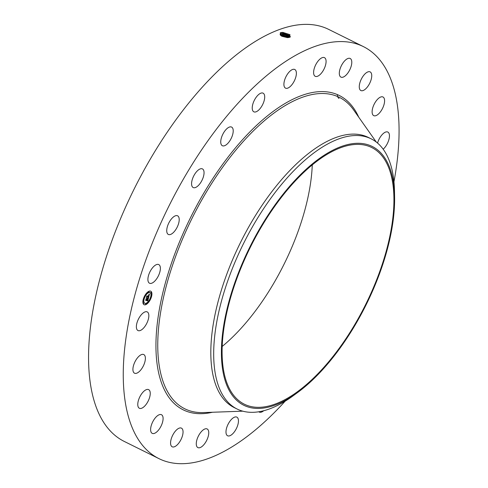<?xml version="1.0" encoding="UTF-8"?>
<svg xmlns="http://www.w3.org/2000/svg" width="488" height="488" viewBox="0 0 488 488"><rect width="100%" height="100%" fill="white"/><g stroke="black" fill="none" stroke-linecap="round" stroke-linejoin="round"><path stroke-width="0.73" d="M242.335 403.1A143.265 64.373 -63.6 0 1 251.491 244.964A143.265 64.373 -63.6 0 1 371.667 147.51A143.265 64.373 -63.6 0 1 373.692 148.614A143.265 64.373 -63.6 0 1 364.536 306.751A143.265 64.373 -63.6 0 1 244.354 404.204A143.265 64.373 -63.6 0 1 242.335 403.1M319.201 373.32A144.454 64.904 -63.6 0 1 297.649 392.498A144.454 64.904 -63.6 0 1 221.406 352.922A144.454 64.904 -63.6 0 1 296.826 178.394A144.454 64.904 -63.6 0 1 394.597 197.024A144.454 64.904 -63.6 0 1 319.201 373.32M312.271 164.852A143.265 64.373 -63.6 0 1 222.217 346.419M297.649 392.498L293.294 395.689A150.81 67.759 -63.6 0 1 237.101 409.023A150.81 67.759 -63.6 0 1 234.978 407.864A150.81 67.759 -63.6 0 1 219.826 307.495A150.81 67.759 -63.6 0 1 292.428 172.172A150.81 67.759 -63.6 0 1 371.118 138.818A150.81 67.759 -63.6 0 1 373.247 139.983A150.81 67.759 -63.6 0 1 394.505 191.619L394.597 197.024M237.101 409.023L234.252 407.608A150.81 67.759 -63.6 0 1 232.123 406.449A150.81 67.759 -63.6 0 1 241.761 239.992A150.81 67.759 -63.6 0 1 368.269 137.403L371.118 138.818M285.132 401.197A229.982 103.334 -63.6 0 1 158.996 458.659A229.982 103.334 -63.6 0 1 155.751 456.89A229.982 103.334 -63.6 0 1 170.446 203.038A229.982 103.334 -63.6 0 1 363.371 46.598A229.982 103.334 -63.6 0 1 366.61 48.373A229.982 103.334 -63.6 0 1 393.95 181.792M158.161 276.312A10.407 4.673 -63.6 0 1 149.517 283.223A10.407 4.673 -63.6 0 1 150.121 271.493A10.407 4.673 -63.6 0 1 158.765 264.581A10.407 4.673 -63.6 0 1 158.161 276.312M170.324 220.411A10.407 4.673 -63.6 0 1 177.595 215.806A10.407 4.673 -63.6 0 1 175.619 229.848A10.407 4.673 -63.6 0 1 168.348 234.447A10.407 4.673 -63.6 0 1 170.324 220.411M196.719 171.52A10.407 4.673 -63.6 0 1 202.441 168.909A10.407 4.673 -63.6 0 1 203.722 175.528A10.407 4.673 -63.6 0 1 198.909 184.934A10.407 4.673 -63.6 0 1 193.193 187.551A10.407 4.673 -63.6 0 1 191.912 180.926A10.407 4.673 -63.6 0 1 196.719 171.52M227.506 128.161A10.407 4.673 -63.6 0 1 231.599 127.075A10.407 4.673 -63.6 0 1 232.569 134.92A10.407 4.673 -63.6 0 1 226.444 144.637A10.407 4.673 -63.6 0 1 222.351 145.723A10.407 4.673 -63.6 0 1 221.387 137.878A10.407 4.673 -63.6 0 1 227.506 128.161M260.586 93.281A10.407 4.673 -63.6 0 1 263.093 93.165A10.407 4.673 -63.6 0 1 263.648 102.254A10.407 4.673 -63.6 0 1 256.346 111.697A10.407 4.673 -63.6 0 1 253.845 111.813A10.407 4.673 -63.6 0 1 253.284 102.724A10.407 4.673 -63.6 0 1 260.586 93.281M293.709 69.266A10.407 4.673 -63.6 0 1 294.77 69.491A10.407 4.673 -63.6 0 1 294.825 79.825A10.407 4.673 -63.6 0 1 286.578 88.365A10.407 4.673 -63.6 0 1 285.523 88.133A10.407 4.673 -63.6 0 1 285.462 77.799A10.407 4.673 -63.6 0 1 293.709 69.266M324.618 57.743A10.407 4.673 -63.6 0 1 323.953 69.223A10.407 4.673 -63.6 0 1 315.224 76.305A10.407 4.673 -63.6 0 1 315.077 76.226A10.407 4.673 -63.6 0 1 315.742 64.739A10.407 4.673 -63.6 0 1 324.471 57.657A10.407 4.673 -63.6 0 1 324.618 57.743M351.201 59.499A10.407 4.673 -63.6 0 1 349.011 71.236A10.407 4.673 -63.6 0 1 340.929 77.122A10.407 4.673 -63.6 0 1 339.904 76.104A10.407 4.673 -63.6 0 1 342.094 64.367A10.407 4.673 -63.6 0 1 350.177 58.481A10.407 4.673 -63.6 0 1 351.201 59.499M371.649 74.42A10.407 4.673 -63.6 0 1 368.257 85.79A10.407 4.673 -63.6 0 1 360.882 90.542A10.407 4.673 -63.6 0 1 359.363 88.017A10.407 4.673 -63.6 0 1 362.755 76.647A10.407 4.673 -63.6 0 1 370.13 71.895A10.407 4.673 -63.6 0 1 371.649 74.42M384.568 101.486A10.407 4.673 -63.6 0 1 380.347 111.941A10.407 4.673 -63.6 0 1 373.729 115.638A10.407 4.673 -63.6 0 1 372.137 111.148A10.407 4.673 -63.6 0 1 376.358 100.687A10.407 4.673 -63.6 0 1 382.976 96.99A10.407 4.673 -63.6 0 1 384.568 101.486M377.553 143.094A10.407 4.673 -63.6 0 1 387.838 132.059A10.407 4.673 -63.6 0 1 389.082 138.848A10.407 4.673 -63.6 0 1 383.171 149.218M263.691 410.743A10.407 4.673 -63.6 0 1 261.775 411.976A10.407 4.673 -63.6 0 1 259.274 412.092A10.407 4.673 -63.6 0 1 258.799 411.774M228.652 435.998A10.407 4.673 -63.6 0 1 227.597 435.766A10.407 4.673 -63.6 0 1 227.536 425.432A10.407 4.673 -63.6 0 1 235.783 416.898A10.407 4.673 -63.6 0 1 236.845 417.124A10.407 4.673 -63.6 0 1 236.9 427.457A10.407 4.673 -63.6 0 1 228.652 435.998M197.744 447.52A10.407 4.673 -63.6 0 1 198.409 436.034A10.407 4.673 -63.6 0 1 207.138 428.958A10.407 4.673 -63.6 0 1 207.284 429.037A10.407 4.673 -63.6 0 1 206.619 440.524A10.407 4.673 -63.6 0 1 197.89 447.6A10.407 4.673 -63.6 0 1 197.744 447.52M171.16 445.764A10.407 4.673 -63.6 0 1 173.356 434.021A10.407 4.673 -63.6 0 1 181.432 428.135A10.407 4.673 -63.6 0 1 182.457 429.153A10.407 4.673 -63.6 0 1 180.267 440.896A10.407 4.673 -63.6 0 1 172.185 446.782A10.407 4.673 -63.6 0 1 171.16 445.764M150.713 430.843A10.407 4.673 -63.6 0 1 154.104 419.473A10.407 4.673 -63.6 0 1 161.479 414.721A10.407 4.673 -63.6 0 1 162.998 417.24A10.407 4.673 -63.6 0 1 159.606 428.61A10.407 4.673 -63.6 0 1 152.232 433.362A10.407 4.673 -63.6 0 1 150.713 430.843M137.793 403.777A10.407 4.673 -63.6 0 1 142.014 393.322A10.407 4.673 -63.6 0 1 148.633 389.625A10.407 4.673 -63.6 0 1 150.225 394.115A10.407 4.673 -63.6 0 1 146.004 404.57A10.407 4.673 -63.6 0 1 139.385 408.267A10.407 4.673 -63.6 0 1 137.793 403.777M133.285 366.409A10.407 4.673 -63.6 0 1 143.771 354.556A10.407 4.673 -63.6 0 1 145.015 361.34A10.407 4.673 -63.6 0 1 134.523 373.198A10.407 4.673 -63.6 0 1 133.285 366.409M137.488 321.293A10.407 4.673 -63.6 0 1 147.23 311.905A10.407 4.673 -63.6 0 1 147.724 321.159A10.407 4.673 -63.6 0 1 137.982 330.547A10.407 4.673 -63.6 0 1 137.488 321.293M145.766 304.664A7.54 3.385 -63.6 0 1 144.052 304.707A7.54 3.385 -63.6 0 1 143.673 298.04A7.54 3.385 -63.6 0 1 149.035 291.238A7.54 3.385 -63.6 0 1 150.749 291.196A7.54 3.385 -63.6 0 1 151.121 297.863A7.54 3.385 -63.6 0 1 145.766 304.664M158.996 458.659L124.294 441.451A229.982 103.334 -63.6 0 1 121.048 439.676A229.982 103.334 -63.6 0 1 135.749 185.83A229.982 103.334 -63.6 0 1 328.668 29.39L363.371 46.598M287.804 37.606L281.167 35.825L280.258 32.781L282.82 32.385L289.896 34.642L289.726 37.247L288.31 37.57M339.026 98.423A10.407 4.673 -63.6 0 1 337.415 94.617M143.96 304.658A7.54 3.385 116.4 0 0 145.583 304.579A7.54 3.385 116.4 0 0 148.974 301.517M149.267 301.084A7.54 3.385 116.4 0 0 151.329 296.588M151.439 296.161A7.54 3.385 116.4 0 0 150.658 291.153M287.761 37.606L289.207 37.405M281.112 32.519L282.747 32.403L283.01 33.239L289.36 35.386L290.421 36.899L283.01 33.239L281.082 33.471L280.179 34.27L281.283 35.898M282.82 32.385L290.018 34.746M149.944 292.587A5.941 2.672 116.4 0 0 149.859 292.538A5.941 2.672 116.4 0 0 148.511 292.574A5.941 2.672 116.4 0 0 145.997 294.758M145.717 295.155A5.941 2.672 116.4 0 0 143.905 299.162M143.82 299.541A5.941 2.672 116.4 0 0 144.576 303.182A5.941 2.672 116.4 0 0 144.674 303.225M151.249 296.039L150.798 296.277M146.034 303.548L145.656 304.274M149.127 300.73L148.828 301.547L149.23 300.724L148.901 300.663M148.62 301.053L148.749 301.45M143.716 299.04L143.289 299.229M143.783 302.841L143.423 303.573M148.944 291.537L148.584 292.269M151.182 292.233L150.816 292.965M145.351 294.728L145.491 295.087M281.247 33.44L283.01 33.257L281.076 33.489L280.179 34.282M281.546 33.367L281.076 33.489M148.688 292.66A5.941 2.672 116.4 0 0 144.466 298.022A5.941 2.672 116.4 0 0 144.759 303.274A5.941 2.672 116.4 0 0 146.113 303.243A5.941 2.672 116.4 0 0 150.334 297.881A5.941 2.672 116.4 0 0 150.042 292.629A5.941 2.672 116.4 0 0 148.688 292.66M151.268 296.045L150.963 296.863L151.268 296.045M143.734 299.046L143.429 299.864L143.734 299.046M143.801 302.853L143.496 303.664L143.801 302.853M148.767 292.355L149.066 291.543L148.767 292.355M150.999 293.056L151.298 292.239L150.999 293.056M145.674 295.173L145.973 294.362L145.674 295.173M289.61 35.593L282.528 33.379L282.79 34.215L289.909 37.18L289.103 36.344L282.79 34.233L280.246 34.794M148.639 297.442L148.206 297.247L148.846 296.064L146.577 297.247L146.9 295.905L147.016 296.234L148.852 295.502L148.724 294.77L148.986 295.447L148.822 294.599L149.499 293.947L148.639 297.442M148.474 297.656L148.102 297.387L148.474 297.656M148.431 296.96L148.651 296.326L146.339 297.662L146.772 296.076L146.43 297.485L148.724 296.216L148.462 296.954M147.852 300.767L147.419 300.504L148.2 298.766L147.339 299.107L148.059 298.985L147.571 300.279L147.992 299.077L147.278 299.364L147.37 300.151L146.595 300.455L147.187 299.168L145.924 300.01L146.278 298.571L146.4 298.955L147.236 298.211L147.327 298.583L147.364 298.046L147.486 298.522L148.596 297.723L147.852 300.767M147.644 300.98L147.291 300.657L147.644 300.98M146.455 300.706L147.297 300.303L146.455 300.706M146.967 299.486L145.656 300.474L146.138 298.68L145.741 300.291L147.034 299.394L146.821 300.083L146.894 299.449M281.033 34.41L282.79 34.233L280.252 34.807M281.338 34.337L280.868 34.465M149.23 294.209L149.121 294.691M148.938 295.447L148.797 296.039M148.614 296.808L148.486 297.338M146.864 296.82L148.846 296.064M148.541 297.601L148.187 297.503M148.279 298.186L148.145 298.735M147.84 299.98L147.687 300.608M147.187 299.168L146.077 299.449M147.37 300.151L146.748 300.236M148.2 298.766L147.156 299.022M289.018 37.454L282.57 35.209L280.667 35.417L280.088 34.63M289.042 37.448L282.576 35.185L280.661 35.435M281.131 35.313L280.698 35.423M280.826 35.386L282.57 35.209L282.308 34.349L289.347 36.557M282.009 36.301L287.31 37.606M287.621 37.606L281.741 36.167M287.578 37.606L281.783 36.185M282.357 36.161L282.088 35.325L289 37.46M282.351 36.185L281.869 36.301M242.792 411.17L203.49 412.574A173.844 78.111 -63.6 0 1 182.317 407.443A173.844 78.111 -63.6 0 1 194.84 212.792A173.844 78.111 -63.6 0 1 341.71 98.643A173.844 78.111 -63.6 0 1 353.605 109.91L376.272 142.045M212.445 412.256A175.485 78.849 -63.6 0 1 180.737 408.486A175.485 78.849 -63.6 0 1 193.376 211.999A175.485 78.849 -63.6 0 1 341.63 96.776A175.485 78.849 -63.6 0 1 358.765 117.23M280.502 32.684L281.082 33.471M280.295 33.654L280.875 34.441"/></g></svg>
